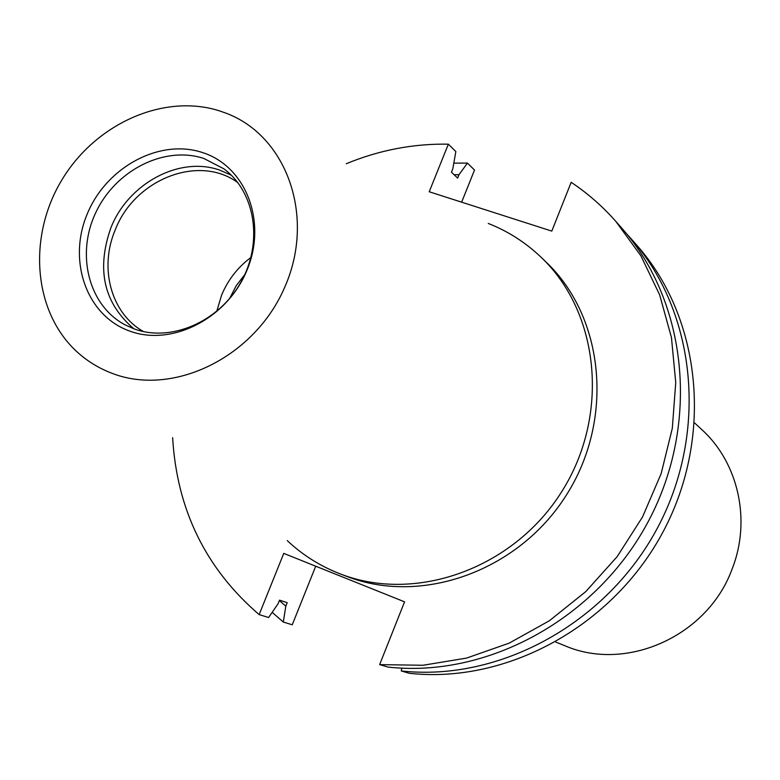 <?xml version="1.0" encoding="UTF-8"?>
<svg xmlns="http://www.w3.org/2000/svg" width="780" height="780" viewBox="0 0 780 780"><rect width="100%" height="100%" fill="white"/><g stroke="black" fill="none" stroke-linecap="round" stroke-linejoin="round"><path stroke-width="1.17" d="M555.789 642.076L565.325 645.928C626.837 672.282 707.947 635.866 732.127 568.961C751.423 520.279 738.309 462.589 701.717 429.536L694.649 422.994M244.774 274.628L236.213 285.704L229.603 298.555M250.906 257.478C237.744 267.306 227.955 279.893 221.559 295.23L216.723 311.425M237.958 182.744C198.939 153.806 134.657 179.185 115.264 229.827C98.845 268.027 111.121 313.648 143.598 331.607M231.231 175.13L219.57 170.069C179.4 155.903 128.31 183.466 110.916 227.731C96.184 269.51 103.818 303.186 133.848 328.77M461.643 202.176L474.513 170.069L467.454 163.078L458.991 174.71L457.636 178.094L451.454 172.166L452.819 168.763L455.842 151.564L448.363 144.163L429.215 191.763L551.792 231.104L571.175 182.315C587.623 193.274 602.501 206.291 615.8 221.354L621.865 228.248C687.365 302.035 700.313 423.462 648.55 520.962C597.022 618.559 487.802 678.161 388.108 667.095L379.636 664.618L404.566 601.838L283.764 553.39L259.145 614.601L268.603 617.516L278.119 603.681L279.532 600.161L287.206 602.696L285.811 606.177L283.306 622.04L292.237 624.79L315.715 566.212M133.906 328.799C170.654 342.635 218.732 322.091 240.893 282.233C263.386 242.56 255.372 191.87 223.88 168.841L203.892 158.486C164.609 145.402 115.771 170.089 95.979 212.179C75.728 254.085 88.462 305.477 125.024 324.811L133.906 328.799M287.255 540.608C302.016 554.502 318.883 565.295 337.877 572.968L340.265 573.904C415.565 603.369 513.211 568.747 561.434 492.112C610.155 415.798 599.8 312.712 541.018 257.185C525.535 242.434 507.956 231.192 488.28 223.451M129.139 330.866C171.551 347.081 227.682 318.494 247.182 269.685C267.325 221.101 245.573 166.111 202.449 152.539C159.598 138.265 106.314 167.164 87.214 214.032C67.499 260.686 86.404 315.364 129.139 330.866M219.57 110.896C163.644 93.044 95.423 123.747 61.796 180.073C27.846 236.213 33.111 310.381 75.709 350.62C86.17 360.487 98.183 368.014 111.735 373.191C172.79 397.195 254.641 357.532 284.788 287.099C315.793 216.996 287.03 136.091 226.171 113.227L219.57 110.896M401.261 670.946C499.6 681.895 607.142 623.288 657.832 527.27C708.737 431.34 695.906 311.756 631.274 238.943L636.987 245.437C701.093 317.655 713.846 436.118 663.458 531.092C613.285 626.164 506.756 684.158 409.256 673.276L401.261 670.946L401.778 668.148M467.454 163.078L453.804 163.137M272.171 612.339L283.306 622.04M631.274 238.943L626.506 233.688M379.636 664.618L422.974 665.272L466.615 658.076L509.203 643.13L549.344 620.773L585.731 591.649L617.155 556.657L642.564 516.896L661.138 473.674L672.301 428.395L675.743 382.541L671.453 337.574L659.666 294.889L640.877 255.781L615.8 221.354M541.018 257.185L545.912 261.885C604.344 317.08 614.669 419.445 566.309 495.193C518.447 571.262 421.463 605.611 346.603 576.332L340.265 573.904M448.363 144.163C413.322 143.578 379.294 150.101 346.261 163.732M172.633 437.668C176.904 509.72 205.745 568.698 259.145 614.601M458.991 174.71L454.116 174.72M279.377 600.542L285.811 606.177"/></g></svg>
